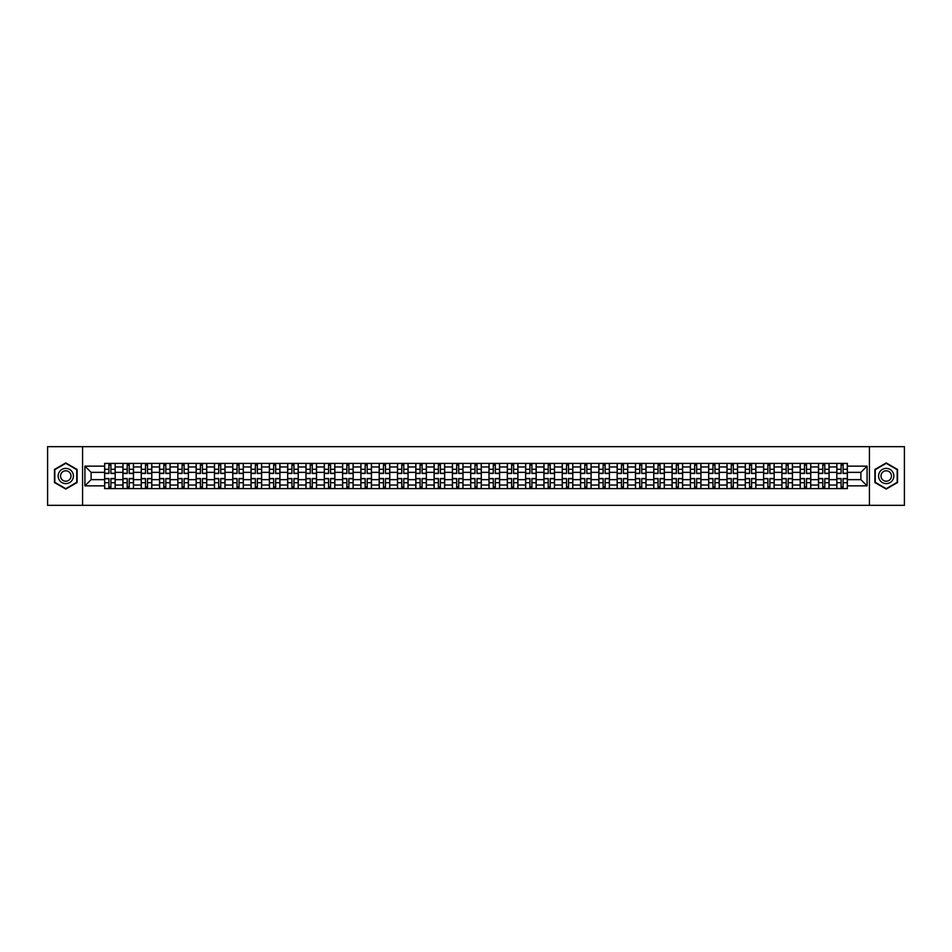 <?xml version="1.0" encoding="UTF-8"?>
<svg xmlns="http://www.w3.org/2000/svg" width="952" height="952" viewBox="0 0 952 952"><rect width="100%" height="100%" fill="white"/><g stroke="black" fill="none" stroke-linecap="round" stroke-linejoin="round"><path stroke-width="1.43" d="M869.438 505.333L904.4 505.333L904.4 446.666L47.6 446.666L47.6 505.333L869.438 505.333L869.438 446.666M122.927 488.614L122.927 466.968L115.192 466.968L115.192 488.614M115.192 466.968L115.192 463.386M122.927 466.968L122.927 463.386M133.494 463.386L133.494 488.614M141.241 488.614L141.241 463.386M151.796 463.386L151.796 488.614M159.543 488.614L159.543 463.386M170.099 463.386L170.099 488.614M177.845 488.614L177.845 463.386M188.401 463.386L188.401 488.614M196.148 488.614L196.148 463.386M206.715 463.386L206.715 488.614M214.45 488.614L214.45 463.386M225.017 463.386L225.017 488.614M232.764 488.614L232.764 463.386M243.319 463.386L243.319 488.614M251.066 488.614L251.066 463.386M261.621 463.386L261.621 488.614M269.368 488.614L269.368 463.386M279.924 463.386L279.924 488.614M287.671 488.614L287.671 463.386M298.238 463.386L298.238 488.614M305.973 488.614L305.973 463.386M316.54 463.386L316.54 488.614M324.287 488.614L324.287 463.386M334.842 463.386L334.842 488.614M342.589 488.614L342.589 463.386M353.144 463.386L353.144 488.614M360.891 488.614L360.891 463.386M371.447 463.386L371.447 488.614M379.193 488.614L379.193 463.386M389.761 463.386L389.761 488.614M397.496 488.614L397.496 463.386M408.063 463.386L408.063 488.614M415.81 488.614L415.81 463.386M426.365 463.386L426.365 488.614M434.112 488.614L434.112 463.386M444.667 463.386L444.667 488.614M452.414 488.614L452.414 463.386M462.981 463.386L462.981 488.614M470.716 488.614L470.716 463.386M481.284 463.386L481.284 488.614M489.019 488.614L489.019 463.386M499.586 463.386L499.586 488.614M507.333 488.614L507.333 463.386M517.888 463.386L517.888 488.614M525.635 488.614L525.635 463.386M536.19 463.386L536.19 488.614M543.937 488.614L543.937 463.386M554.504 463.386L554.504 488.614M562.239 488.614L562.239 463.386M572.807 463.386L572.807 488.614M580.553 488.614L580.553 463.386M591.109 463.386L591.109 488.614M598.856 488.614L598.856 463.386M609.411 463.386L609.411 488.614M617.158 488.614L617.158 463.386M627.713 463.386L627.713 488.614M635.46 488.614L635.46 463.386M646.027 463.386L646.027 488.614M653.762 488.614L653.762 463.386M664.329 463.386L664.329 488.614M672.076 488.614L672.076 463.386M682.632 463.386L682.632 488.614M690.378 488.614L690.378 463.386M700.934 463.386L700.934 488.614M708.681 488.614L708.681 463.386M719.236 463.386L719.236 488.614M726.983 488.614L726.983 463.386M737.55 463.386L737.55 488.614M745.285 488.614L745.285 463.386M755.852 463.386L755.852 488.614M763.599 488.614L763.599 463.386M774.154 463.386L774.154 488.614M781.901 488.614L781.901 463.386M792.457 463.386L792.457 488.614M800.204 488.614L800.204 463.386M810.759 463.386L810.759 488.614M818.506 488.614L818.506 463.386M829.073 463.386L829.073 488.614M836.808 488.614L836.808 463.386M836.808 479.641L829.073 479.641M818.506 479.641L810.759 479.641M800.204 479.641L792.457 479.641M781.901 479.641L774.154 479.641M763.599 479.641L755.852 479.641M745.285 479.641L737.55 479.641M726.983 479.641L719.236 479.641M708.681 479.641L700.934 479.641M690.378 479.641L682.632 479.641M672.076 479.641L664.329 479.641M653.762 479.641L646.027 479.641M635.46 479.641L627.713 479.641M617.158 479.641L609.411 479.641M598.856 479.641L591.109 479.641M580.553 479.641L572.807 479.641M562.239 479.641L554.504 479.641M543.937 479.641L536.19 479.641M525.635 479.641L517.888 479.641M507.333 479.641L499.586 479.641M489.019 479.641L481.284 479.641M470.716 479.641L462.981 479.641M452.414 479.641L444.667 479.641M434.112 479.641L426.365 479.641M415.81 479.641L408.063 479.641M397.496 479.641L389.761 479.641M379.193 479.641L371.447 479.641M360.891 479.641L353.144 479.641M342.589 479.641L334.842 479.641M324.287 479.641L316.54 479.641M305.973 479.641L298.238 479.641M287.671 479.641L279.924 479.641M269.368 479.641L261.621 479.641M251.066 479.641L243.319 479.641M232.764 479.641L225.017 479.641M214.45 479.641L206.715 479.641M196.148 479.641L188.401 479.641M177.845 479.641L170.099 479.641M159.543 479.641L151.796 479.641M141.241 479.641L133.494 479.641M122.927 479.641L115.192 479.641M836.808 472.359L829.073 472.359M818.506 472.359L810.759 472.359M800.204 472.359L792.457 472.359M781.901 472.359L774.154 472.359M763.599 472.359L755.852 472.359M745.285 472.359L737.55 472.359M726.983 472.359L719.236 472.359M708.681 472.359L700.934 472.359M690.378 472.359L682.632 472.359M672.076 472.359L664.329 472.359M653.762 472.359L646.027 472.359M635.46 472.359L627.713 472.359M617.158 472.359L609.411 472.359M598.856 472.359L591.109 472.359M580.553 472.359L572.807 472.359M562.239 472.359L554.504 472.359M543.937 472.359L536.19 472.359M525.635 472.359L517.888 472.359M507.333 472.359L499.586 472.359M489.019 472.359L481.284 472.359M470.716 472.359L462.981 472.359M452.414 472.359L444.667 472.359M434.112 472.359L426.365 472.359M415.81 472.359L408.063 472.359M397.496 472.359L389.761 472.359M379.193 472.359L371.447 472.359M360.891 472.359L353.144 472.359M342.589 472.359L334.842 472.359M324.287 472.359L316.54 472.359M305.973 472.359L298.238 472.359M287.671 472.359L279.924 472.359M269.368 472.359L261.621 472.359M251.066 472.359L243.319 472.359M232.764 472.359L225.017 472.359M214.45 472.359L206.715 472.359M196.148 472.359L188.401 472.359M177.845 472.359L170.099 472.359M159.543 472.359L151.796 472.359M141.241 472.359L133.494 472.359M122.927 472.359L115.192 472.359M91.13 479.641L104.625 479.641L104.625 472.359L91.13 472.359L91.13 479.641L84.918 485.853L84.918 466.147L104.625 466.147L104.625 472.359M847.375 472.359L847.375 479.641L860.87 479.641L860.87 472.359L847.375 472.359L847.375 463.386L104.625 463.386L104.625 466.147M847.375 466.147L867.082 466.147L867.082 485.853L847.375 485.853L847.375 479.641M104.625 479.641L104.625 488.614L847.375 488.614L847.375 485.853M104.625 485.853L84.918 485.853M82.562 505.333L82.562 446.666M77.112 469.467L65.783 462.922L54.466 469.467L54.466 482.533L65.783 489.078L77.112 482.533L77.112 469.467M897.534 469.467L886.217 462.922L874.888 469.467L874.888 482.533L886.217 489.078L897.534 482.533L897.534 469.467M110.908 486.853L108.909 486.853M108.909 465.147L110.908 465.147M129.21 486.853L127.211 486.853M127.211 465.147L129.21 465.147M147.512 486.853L145.513 486.853M145.513 465.147L147.512 465.147M165.815 486.853L163.827 486.853M163.827 465.147L165.815 465.147M184.117 486.853L182.13 486.853M182.13 465.147L184.117 465.147M202.431 486.853L200.432 486.853M200.432 465.147L202.431 465.147M220.733 486.853L218.734 486.853M218.734 465.147L220.733 465.147M239.035 486.853L237.036 486.853M237.036 465.147L239.035 465.147M257.337 486.853L255.35 486.853M255.35 465.147L257.337 465.147M275.652 486.853L273.652 486.853M273.652 465.147L275.652 465.147M293.954 486.853L291.955 486.853M291.955 465.147L293.954 465.147M312.256 486.853L310.257 486.853M310.257 465.147L312.256 465.147M330.558 486.853L328.571 486.853M328.571 465.147L330.558 465.147M348.86 486.853L346.873 486.853M346.873 465.147L348.86 465.147M367.175 486.853L365.175 486.853M365.175 465.147L367.175 465.147M385.477 486.853L383.477 486.853M383.477 465.147L385.477 465.147M403.779 486.853L401.78 486.853M401.78 465.147L403.779 465.147M422.081 486.853L420.094 486.853M420.094 465.147L422.081 465.147M440.383 486.853L438.396 486.853M438.396 465.147L440.383 465.147M458.697 486.853L456.698 486.853M456.698 465.147L458.697 465.147M477 486.853L475 486.853M475 465.147L477 465.147M495.302 486.853L493.303 486.853M493.303 465.147L495.302 465.147M513.604 486.853L511.617 486.853M511.617 465.147L513.604 465.147M531.906 486.853L529.919 486.853M529.919 465.147L531.906 465.147M550.22 486.853L548.221 486.853M548.221 465.147L550.22 465.147M568.522 486.853L566.523 486.853M566.523 465.147L568.522 465.147M586.825 486.853L584.825 486.853M584.825 465.147L586.825 465.147M605.127 486.853L603.14 486.853M603.14 465.147L605.127 465.147M623.429 486.853L621.442 486.853M621.442 465.147L623.429 465.147M641.743 486.853L639.744 486.853M639.744 465.147L641.743 465.147M660.045 486.853L658.046 486.853M658.046 465.147L660.045 465.147M678.348 486.853L676.348 486.853M676.348 465.147L678.348 465.147M696.65 486.853L694.663 486.853M694.663 465.147L696.65 465.147M714.964 486.853L712.965 486.853M712.965 465.147L714.964 465.147M733.266 486.853L731.267 486.853M731.267 465.147L733.266 465.147M751.568 486.853L749.569 486.853M749.569 465.147L751.568 465.147M769.87 486.853L767.883 486.853M767.883 465.147L769.87 465.147M788.173 486.853L786.185 486.853M786.185 465.147L788.173 465.147M806.487 486.853L804.488 486.853M804.488 465.147L806.487 465.147M824.789 486.853L822.79 486.853M822.79 465.147L824.789 465.147M843.091 486.853L841.092 486.853M841.092 465.147L843.091 465.147M84.918 466.147L91.13 472.359M860.87 479.641L867.082 485.853M860.87 472.359L867.082 466.147M110.908 473.477L110.908 463.505L115.132 463.505L115.132 473.477L110.908 473.477M108.909 465.028L110.908 465.028M107.148 463.505L104.684 463.505L104.684 473.477L108.909 473.477L108.909 463.505L110.908 463.505M108.909 478.523L108.909 488.495L104.684 488.495L104.684 478.523L108.909 478.523M110.908 486.972L108.909 486.972M112.669 488.495L115.132 488.495L115.132 478.523L110.908 478.523L110.908 488.495L108.909 488.495M129.21 473.477L129.21 463.505L133.435 463.505L133.435 473.477L129.21 473.477M127.211 465.028L129.21 465.028M125.45 463.505L122.986 463.505L122.986 473.477L127.211 473.477L127.211 463.505L129.21 463.505M147.512 473.477L147.512 463.505L151.737 463.505L151.737 473.477L147.512 473.477M145.513 465.028L147.512 465.028M143.764 463.505L141.289 463.505L141.289 473.477L145.513 473.477L145.513 463.505L147.512 463.505M59.179 479.808A7.628 7.628 0 0 0 69.603 482.604A7.628 7.628 0 0 0 72.388 472.192A7.628 7.628 0 0 0 61.975 469.395A7.628 7.628 0 0 0 59.179 479.808M61.261 478.606A5.224 5.224 0 0 0 68.401 480.522A5.224 5.224 0 0 0 70.305 473.394A5.224 5.224 0 0 0 63.177 471.478A5.224 5.224 0 0 0 61.261 478.606M65.783 463.327L76.755 469.669L76.755 482.331L65.783 488.673L54.811 482.331L54.811 469.669L65.783 463.327M879.612 479.808A7.628 7.628 0 0 0 890.025 482.604A7.628 7.628 0 0 0 892.821 472.192A7.628 7.628 0 0 0 882.397 469.395A7.628 7.628 0 0 0 879.612 479.808M881.695 478.606A5.224 5.224 0 0 0 888.823 480.522A5.224 5.224 0 0 0 890.739 473.394A5.224 5.224 0 0 0 883.599 471.478A5.224 5.224 0 0 0 881.695 478.606M886.217 463.327L897.189 469.669L897.189 482.331L886.217 488.673L875.245 482.331L875.245 469.669L886.217 463.327M127.211 478.523L127.211 488.495L122.986 488.495L122.986 478.523L127.211 478.523M129.21 486.972L127.211 486.972M130.971 488.495L133.435 488.495L133.435 478.523L129.21 478.523L129.21 488.495L127.211 488.495M145.513 478.523L145.513 488.495L141.289 488.495L141.289 478.523L145.513 478.523M147.512 486.972L145.513 486.972M149.274 488.495L151.737 488.495L151.737 478.523L147.512 478.523L147.512 488.495L145.513 488.495M165.815 473.477L165.815 463.505L170.039 463.505L170.039 473.477L165.815 473.477M163.827 465.028L165.815 465.028M162.066 463.505L159.603 463.505L159.603 473.477L163.827 473.477L163.827 463.505L165.815 463.505M184.117 473.477L184.117 463.505L188.341 463.505L188.341 473.477L184.117 473.477M182.13 465.028L184.117 465.028M180.368 463.505L177.905 463.505L177.905 473.477L182.13 473.477L182.13 463.505L184.117 463.505M202.431 473.477L202.431 463.505L206.655 463.505L206.655 473.477L202.431 473.477M200.432 465.028L202.431 465.028M198.67 463.505L196.207 463.505L196.207 473.477L200.432 473.477L200.432 463.505L202.431 463.505M163.827 478.523L163.827 488.495L159.603 488.495L159.603 478.523L163.827 478.523M165.815 486.972L163.827 486.972M167.576 488.495L170.039 488.495L170.039 478.523L165.815 478.523L165.815 488.495L163.827 488.495M182.13 478.523L182.13 488.495L177.905 488.495L177.905 478.523L182.13 478.523M184.117 486.972L182.13 486.972M185.878 488.495L188.341 488.495L188.341 478.523L184.117 478.523L184.117 488.495L182.13 488.495M200.432 478.523L200.432 488.495L196.207 488.495L196.207 478.523L200.432 478.523M202.431 486.972L200.432 486.972M204.192 488.495L206.655 488.495L206.655 478.523L202.431 478.523L202.431 488.495L200.432 488.495M220.733 473.477L220.733 463.505L224.958 463.505L224.958 473.477L220.733 473.477M218.734 465.028L220.733 465.028M216.973 463.505L214.509 463.505L214.509 473.477L218.734 473.477L218.734 463.505L220.733 463.505M218.734 478.523L218.734 488.495L214.509 488.495L214.509 478.523L218.734 478.523M220.733 486.972L218.734 486.972M222.494 488.495L224.958 488.495L224.958 478.523L220.733 478.523L220.733 488.495L218.734 488.495M239.035 473.477L239.035 463.505L243.26 463.505L243.26 473.477L239.035 473.477M237.036 465.028L239.035 465.028M235.287 463.505L232.823 463.505L232.823 473.477L237.036 473.477L237.036 463.505L239.035 463.505M237.036 478.523L237.036 488.495L232.823 488.495L232.823 478.523L237.036 478.523M239.035 486.972L237.036 486.972M240.796 488.495L243.26 488.495L243.26 478.523L239.035 478.523L239.035 488.495L237.036 488.495M257.337 473.477L257.337 463.505L261.562 463.505L261.562 473.477L257.337 473.477M255.35 465.028L257.337 465.028M253.589 463.505L251.126 463.505L251.126 473.477L255.35 473.477L255.35 463.505L257.337 463.505M255.35 478.523L255.35 488.495L251.126 488.495L251.126 478.523L255.35 478.523M257.337 486.972L255.35 486.972M259.099 488.495L261.562 488.495L261.562 478.523L257.337 478.523L257.337 488.495L255.35 488.495M275.652 473.477L275.652 463.505L279.864 463.505L279.864 473.477L275.652 473.477M273.652 465.028L275.652 465.028M271.891 463.505L269.428 463.505L269.428 473.477L273.652 473.477L273.652 463.505L275.652 463.505M273.652 478.523L273.652 488.495L269.428 488.495L269.428 478.523L273.652 478.523M275.652 486.972L273.652 486.972M277.401 488.495L279.864 488.495L279.864 478.523L275.652 478.523L275.652 488.495L273.652 488.495M293.954 473.477L293.954 463.505L298.178 463.505L298.178 473.477L293.954 473.477M291.955 465.028L293.954 465.028M290.193 463.505L287.73 463.505L287.73 473.477L291.955 473.477L291.955 463.505L293.954 463.505M312.256 473.477L312.256 463.505L316.48 463.505L316.48 473.477L312.256 473.477M310.257 465.028L312.256 465.028M308.496 463.505L306.032 463.505L306.032 473.477L310.257 473.477L310.257 463.505L312.256 463.505M330.558 473.477L330.558 463.505L334.783 463.505L334.783 473.477L330.558 473.477M328.571 465.028L330.558 465.028M326.81 463.505L324.346 463.505L324.346 473.477L328.571 473.477L328.571 463.505L330.558 463.505M348.86 473.477L348.86 463.505L353.085 463.505L353.085 473.477L348.86 473.477M346.873 465.028L348.86 465.028M345.112 463.505L342.649 463.505L342.649 473.477L346.873 473.477L346.873 463.505L348.86 463.505M367.175 473.477L367.175 463.505L371.399 463.505L371.399 473.477L367.175 473.477M365.175 465.028L367.175 465.028M363.414 463.505L360.951 463.505L360.951 473.477L365.175 473.477L365.175 463.505L367.175 463.505M385.477 473.477L385.477 463.505L389.701 463.505L389.701 473.477L385.477 473.477M383.477 465.028L385.477 465.028M381.716 463.505L379.253 463.505L379.253 473.477L383.477 473.477L383.477 463.505L385.477 463.505M291.955 478.523L291.955 488.495L287.73 488.495L287.73 478.523L291.955 478.523M293.954 486.972L291.955 486.972M295.715 488.495L298.178 488.495L298.178 478.523L293.954 478.523L293.954 488.495L291.955 488.495M310.257 478.523L310.257 488.495L306.032 488.495L306.032 478.523L310.257 478.523M312.256 486.972L310.257 486.972M314.017 488.495L316.48 488.495L316.48 478.523L312.256 478.523L312.256 488.495L310.257 488.495M328.571 478.523L328.571 488.495L324.346 488.495L324.346 478.523L328.571 478.523M330.558 486.972L328.571 486.972M332.319 488.495L334.783 488.495L334.783 478.523L330.558 478.523L330.558 488.495L328.571 488.495M346.873 478.523L346.873 488.495L342.649 488.495L342.649 478.523L346.873 478.523M348.86 486.972L346.873 486.972M350.622 488.495L353.085 488.495L353.085 478.523L348.86 478.523L348.86 488.495L346.873 488.495M365.175 478.523L365.175 488.495L360.951 488.495L360.951 478.523L365.175 478.523M367.175 486.972L365.175 486.972M368.924 488.495L371.399 488.495L371.399 478.523L367.175 478.523L367.175 488.495L365.175 488.495M383.477 478.523L383.477 488.495L379.253 488.495L379.253 478.523L383.477 478.523M385.477 486.972L383.477 486.972M387.238 488.495L389.701 488.495L389.701 478.523L385.477 478.523L385.477 488.495L383.477 488.495M403.779 473.477L403.779 463.505L408.003 463.505L408.003 473.477L403.779 473.477M401.78 465.028L403.779 465.028M400.018 463.505L397.555 463.505L397.555 473.477L401.78 473.477L401.78 463.505L403.779 463.505M401.78 478.523L401.78 488.495L397.555 488.495L397.555 478.523L401.78 478.523M403.779 486.972L401.78 486.972M405.54 488.495L408.003 488.495L408.003 478.523L403.779 478.523L403.779 488.495L401.78 488.495M422.081 473.477L422.081 463.505L426.306 463.505L426.306 473.477L422.081 473.477M420.094 465.028L422.081 465.028M418.333 463.505L415.869 463.505L415.869 473.477L420.094 473.477L420.094 463.505L422.081 463.505M420.094 478.523L420.094 488.495L415.869 488.495L415.869 478.523L420.094 478.523M422.081 486.972L420.094 486.972M423.842 488.495L426.306 488.495L426.306 478.523L422.081 478.523L422.081 488.495L420.094 488.495M440.383 473.477L440.383 463.505L444.608 463.505L444.608 473.477L440.383 473.477M438.396 465.028L440.383 465.028M436.635 463.505L434.171 463.505L434.171 473.477L438.396 473.477L438.396 463.505L440.383 463.505M438.396 478.523L438.396 488.495L434.171 488.495L434.171 478.523L438.396 478.523M440.383 486.972L438.396 486.972M442.144 488.495L444.608 488.495L444.608 478.523L440.383 478.523L440.383 488.495L438.396 488.495M458.697 473.477L458.697 463.505L462.922 463.505L462.922 473.477L458.697 473.477M456.698 465.028L458.697 465.028M454.937 463.505L452.474 463.505L452.474 473.477L456.698 473.477L456.698 463.505L458.697 463.505M456.698 478.523L456.698 488.495L452.474 488.495L452.474 478.523L456.698 478.523M458.697 486.972L456.698 486.972M460.459 488.495L462.922 488.495L462.922 478.523L458.697 478.523L458.697 488.495L456.698 488.495M477 473.477L477 463.505L481.224 463.505L481.224 473.477L477 473.477M475 465.028L477 465.028M473.239 463.505L470.776 463.505L470.776 473.477L475 473.477L475 463.505L477 463.505M475 478.523L475 488.495L470.776 488.495L470.776 478.523L475 478.523M477 486.972L475 486.972M478.761 488.495L481.224 488.495L481.224 478.523L477 478.523L477 488.495L475 488.495M495.302 473.477L495.302 463.505L499.526 463.505L499.526 473.477L495.302 473.477M493.303 465.028L495.302 465.028M491.541 463.505L489.078 463.505L489.078 473.477L493.303 473.477L493.303 463.505L495.302 463.505M493.303 478.523L493.303 488.495L489.078 488.495L489.078 478.523L493.303 478.523M495.302 486.972L493.303 486.972M497.063 488.495L499.526 488.495L499.526 478.523L495.302 478.523L495.302 488.495L493.303 488.495M513.604 473.477L513.604 463.505L517.828 463.505L517.828 473.477L513.604 473.477M511.617 465.028L513.604 465.028M509.855 463.505L507.392 463.505L507.392 473.477L511.617 473.477L511.617 463.505L513.604 463.505M511.617 478.523L511.617 488.495L507.392 488.495L507.392 478.523L511.617 478.523M513.604 486.972L511.617 486.972M515.365 488.495L517.828 488.495L517.828 478.523L513.604 478.523L513.604 488.495L511.617 488.495M531.906 473.477L531.906 463.505L536.131 463.505L536.131 473.477L531.906 473.477M529.919 465.028L531.906 465.028M528.158 463.505L525.694 463.505L525.694 473.477L529.919 473.477L529.919 463.505L531.906 463.505M529.919 478.523L529.919 488.495L525.694 488.495L525.694 478.523L529.919 478.523M531.906 486.972L529.919 486.972M533.667 488.495L536.131 488.495L536.131 478.523L531.906 478.523L531.906 488.495L529.919 488.495M550.22 473.477L550.22 463.505L554.445 463.505L554.445 473.477L550.22 473.477M548.221 465.028L550.22 465.028M546.46 463.505L543.997 463.505L543.997 473.477L548.221 473.477L548.221 463.505L550.22 463.505M548.221 478.523L548.221 488.495L543.997 488.495L543.997 478.523L548.221 478.523M550.22 486.972L548.221 486.972M551.981 488.495L554.445 488.495L554.445 478.523L550.22 478.523L550.22 488.495L548.221 488.495M568.522 473.477L568.522 463.505L572.747 463.505L572.747 473.477L568.522 473.477M566.523 465.028L568.522 465.028M564.762 463.505L562.299 463.505L562.299 473.477L566.523 473.477L566.523 463.505L568.522 463.505M566.523 478.523L566.523 488.495L562.299 488.495L562.299 478.523L566.523 478.523M568.522 486.972L566.523 486.972M570.284 488.495L572.747 488.495L572.747 478.523L568.522 478.523L568.522 488.495L566.523 488.495M586.825 473.477L586.825 463.505L591.049 463.505L591.049 473.477L586.825 473.477M584.825 465.028L586.825 465.028M583.076 463.505L580.601 463.505L580.601 473.477L584.825 473.477L584.825 463.505L586.825 463.505M584.825 478.523L584.825 488.495L580.601 488.495L580.601 478.523L584.825 478.523M586.825 486.972L584.825 486.972M588.586 488.495L591.049 488.495L591.049 478.523L586.825 478.523L586.825 488.495L584.825 488.495M605.127 473.477L605.127 463.505L609.351 463.505L609.351 473.477L605.127 473.477M603.14 465.028L605.127 465.028M601.378 463.505L598.915 463.505L598.915 473.477L603.14 473.477L603.14 463.505L605.127 463.505M603.14 478.523L603.14 488.495L598.915 488.495L598.915 478.523L603.14 478.523M605.127 486.972L603.14 486.972M606.888 488.495L609.351 488.495L609.351 478.523L605.127 478.523L605.127 488.495L603.14 488.495M623.429 473.477L623.429 463.505L627.654 463.505L627.654 473.477L623.429 473.477M621.442 465.028L623.429 465.028M619.681 463.505L617.217 463.505L617.217 473.477L621.442 473.477L621.442 463.505L623.429 463.505M621.442 478.523L621.442 488.495L617.217 488.495L617.217 478.523L621.442 478.523M623.429 486.972L621.442 486.972M625.19 488.495L627.654 488.495L627.654 478.523L623.429 478.523L623.429 488.495L621.442 488.495M641.743 473.477L641.743 463.505L645.968 463.505L645.968 473.477L641.743 473.477M639.744 465.028L641.743 465.028M637.983 463.505L635.519 463.505L635.519 473.477L639.744 473.477L639.744 463.505L641.743 463.505M639.744 478.523L639.744 488.495L635.519 488.495L635.519 478.523L639.744 478.523M641.743 486.972L639.744 486.972M643.504 488.495L645.968 488.495L645.968 478.523L641.743 478.523L641.743 488.495L639.744 488.495M660.045 473.477L660.045 463.505L664.27 463.505L664.27 473.477L660.045 473.477M658.046 465.028L660.045 465.028M656.285 463.505L653.822 463.505L653.822 473.477L658.046 473.477L658.046 463.505L660.045 463.505M658.046 478.523L658.046 488.495L653.822 488.495L653.822 478.523L658.046 478.523M660.045 486.972L658.046 486.972M661.807 488.495L664.27 488.495L664.27 478.523L660.045 478.523L660.045 488.495L658.046 488.495M678.348 473.477L678.348 463.505L682.572 463.505L682.572 473.477L678.348 473.477M676.348 465.028L678.348 465.028M674.599 463.505L672.136 463.505L672.136 473.477L676.348 473.477L676.348 463.505L678.348 463.505M676.348 478.523L676.348 488.495L672.136 488.495L672.136 478.523L676.348 478.523M678.348 486.972L676.348 486.972M680.109 488.495L682.572 488.495L682.572 478.523L678.348 478.523L678.348 488.495L676.348 488.495M696.65 473.477L696.65 463.505L700.874 463.505L700.874 473.477L696.65 473.477M694.663 465.028L696.65 465.028M692.901 463.505L690.438 463.505L690.438 473.477L694.663 473.477L694.663 463.505L696.65 463.505M694.663 478.523L694.663 488.495L690.438 488.495L690.438 478.523L694.663 478.523M696.65 486.972L694.663 486.972M698.411 488.495L700.874 488.495L700.874 478.523L696.65 478.523L696.65 488.495L694.663 488.495M714.964 473.477L714.964 463.505L719.177 463.505L719.177 473.477L714.964 473.477M712.965 465.028L714.964 465.028M711.203 463.505L708.74 463.505L708.74 473.477L712.965 473.477L712.965 463.505L714.964 463.505M712.965 478.523L712.965 488.495L708.74 488.495L708.74 478.523L712.965 478.523M714.964 486.972L712.965 486.972M716.713 488.495L719.177 488.495L719.177 478.523L714.964 478.523L714.964 488.495L712.965 488.495M733.266 473.477L733.266 463.505L737.491 463.505L737.491 473.477L733.266 473.477M731.267 465.028L733.266 465.028M729.506 463.505L727.042 463.505L727.042 473.477L731.267 473.477L731.267 463.505L733.266 463.505M731.267 478.523L731.267 488.495L727.042 488.495L727.042 478.523L731.267 478.523M733.266 486.972L731.267 486.972M735.027 488.495L737.491 488.495L737.491 478.523L733.266 478.523L733.266 488.495L731.267 488.495M751.568 473.477L751.568 463.505L755.793 463.505L755.793 473.477L751.568 473.477M749.569 465.028L751.568 465.028M747.808 463.505L745.345 463.505L745.345 473.477L749.569 473.477L749.569 463.505L751.568 463.505M749.569 478.523L749.569 488.495L745.345 488.495L745.345 478.523L749.569 478.523M751.568 486.972L749.569 486.972M753.329 488.495L755.793 488.495L755.793 478.523L751.568 478.523L751.568 488.495L749.569 488.495M769.87 473.477L769.87 463.505L774.095 463.505L774.095 473.477L769.87 473.477M767.883 465.028L769.87 465.028M766.122 463.505L763.659 463.505L763.659 473.477L767.883 473.477L767.883 463.505L769.87 463.505M767.883 478.523L767.883 488.495L763.659 488.495L763.659 478.523L767.883 478.523M769.87 486.972L767.883 486.972M771.632 488.495L774.095 488.495L774.095 478.523L769.87 478.523L769.87 488.495L767.883 488.495M788.173 473.477L788.173 463.505L792.397 463.505L792.397 473.477L788.173 473.477M786.185 465.028L788.173 465.028M784.424 463.505L781.961 463.505L781.961 473.477L786.185 473.477L786.185 463.505L788.173 463.505M786.185 478.523L786.185 488.495L781.961 488.495L781.961 478.523L786.185 478.523M788.173 486.972L786.185 486.972M789.934 488.495L792.397 488.495L792.397 478.523L788.173 478.523L788.173 488.495L786.185 488.495M806.487 473.477L806.487 463.505L810.711 463.505L810.711 473.477L806.487 473.477M804.488 465.028L806.487 465.028M802.726 463.505L800.263 463.505L800.263 473.477L804.488 473.477L804.488 463.505L806.487 463.505M804.488 478.523L804.488 488.495L800.263 488.495L800.263 478.523L804.488 478.523M806.487 486.972L804.488 486.972M808.236 488.495L810.711 488.495L810.711 478.523L806.487 478.523L806.487 488.495L804.488 488.495M824.789 473.477L824.789 463.505L829.013 463.505L829.013 473.477L824.789 473.477M822.79 465.028L824.789 465.028M821.029 463.505L818.565 463.505L818.565 473.477L822.79 473.477L822.79 463.505L824.789 463.505M822.79 478.523L822.79 488.495L818.565 488.495L818.565 478.523L822.79 478.523M824.789 486.972L822.79 486.972M826.55 488.495L829.013 488.495L829.013 478.523L824.789 478.523L824.789 488.495L822.79 488.495M843.091 473.477L843.091 463.505L847.316 463.505L847.316 473.477L843.091 473.477M841.092 465.028L843.091 465.028M839.331 463.505L836.867 463.505L836.867 473.477L841.092 473.477L841.092 463.505L843.091 463.505M841.092 478.523L841.092 488.495L836.867 488.495L836.867 478.523L841.092 478.523M843.091 486.972L841.092 486.972M844.852 488.495L847.316 488.495L847.316 478.523L843.091 478.523L843.091 488.495L841.092 488.495M818.506 466.968L810.759 466.968M800.204 466.968L792.457 466.968M781.901 466.968L774.154 466.968M763.599 466.968L755.852 466.968M745.285 466.968L737.55 466.968M726.983 466.968L719.236 466.968M708.681 466.968L700.934 466.968M690.378 466.968L682.632 466.968M672.076 466.968L664.329 466.968M653.762 466.968L646.027 466.968M635.46 466.968L627.713 466.968M617.158 466.968L609.411 466.968M598.856 466.968L591.109 466.968M580.553 466.968L572.807 466.968M562.239 466.968L554.504 466.968M543.937 466.968L536.19 466.968M525.635 466.968L517.888 466.968M507.333 466.968L499.586 466.968M489.019 466.968L481.284 466.968M470.716 466.968L462.981 466.968M452.414 466.968L444.667 466.968M434.112 466.968L426.365 466.968M415.81 466.968L408.063 466.968M397.496 466.968L389.761 466.968M379.193 466.968L371.447 466.968M360.891 466.968L353.144 466.968M342.589 466.968L334.842 466.968M324.287 466.968L316.54 466.968M305.973 466.968L298.238 466.968M287.671 466.968L279.924 466.968M269.368 466.968L261.621 466.968M251.066 466.968L243.319 466.968M232.764 466.968L225.017 466.968M214.45 466.968L206.715 466.968M196.148 466.968L188.401 466.968M177.845 466.968L170.099 466.968M159.543 466.968L151.796 466.968M141.241 466.968L133.494 466.968M836.808 466.968L829.073 466.968M818.506 485.032L810.759 485.032M800.204 485.032L792.457 485.032M781.901 485.032L774.154 485.032M763.599 485.032L755.852 485.032M745.285 485.032L737.55 485.032M726.983 485.032L719.236 485.032M708.681 485.032L700.934 485.032M690.378 485.032L682.632 485.032M672.076 485.032L664.329 485.032M653.762 485.032L646.027 485.032M635.46 485.032L627.713 485.032M617.158 485.032L609.411 485.032M598.856 485.032L591.109 485.032M580.553 485.032L572.807 485.032M562.239 485.032L554.504 485.032M543.937 485.032L536.19 485.032M525.635 485.032L517.888 485.032M507.333 485.032L499.586 485.032M489.019 485.032L481.284 485.032M470.716 485.032L462.981 485.032M452.414 485.032L444.667 485.032M434.112 485.032L426.365 485.032M415.81 485.032L408.063 485.032M397.496 485.032L389.761 485.032M379.193 485.032L371.447 485.032M360.891 485.032L353.144 485.032M342.589 485.032L334.842 485.032M324.287 485.032L316.54 485.032M305.973 485.032L298.238 485.032M287.671 485.032L279.924 485.032M269.368 485.032L261.621 485.032M251.066 485.032L243.319 485.032M232.764 485.032L225.017 485.032M214.45 485.032L206.715 485.032M196.148 485.032L188.401 485.032M177.845 485.032L170.099 485.032M159.543 485.032L151.796 485.032M141.241 485.032L133.494 485.032M122.927 485.032L115.192 485.032M836.808 485.032L829.073 485.032M110.908 473.227L115.132 473.227M110.908 469.265L115.132 469.265M104.684 473.227L108.909 473.227M104.684 469.265L108.909 469.265M108.909 478.773L104.684 478.773M108.909 482.735L104.684 482.735M115.132 478.773L110.908 478.773M115.132 482.735L110.908 482.735M129.21 473.227L133.435 473.227M129.21 469.265L133.435 469.265M122.986 473.227L127.211 473.227M122.986 469.265L127.211 469.265M147.512 473.227L151.737 473.227M147.512 469.265L151.737 469.265M141.289 473.227L145.513 473.227M141.289 469.265L145.513 469.265M127.211 478.773L122.986 478.773M127.211 482.735L122.986 482.735M133.435 478.773L129.21 478.773M133.435 482.735L129.21 482.735M145.513 478.773L141.289 478.773M145.513 482.735L141.289 482.735M151.737 478.773L147.512 478.773M151.737 482.735L147.512 482.735M165.815 473.227L170.039 473.227M165.815 469.265L170.039 469.265M159.603 473.227L163.827 473.227M159.603 469.265L163.827 469.265M184.117 473.227L188.341 473.227M184.117 469.265L188.341 469.265M177.905 473.227L182.13 473.227M177.905 469.265L182.13 469.265M202.431 473.227L206.655 473.227M202.431 469.265L206.655 469.265M196.207 473.227L200.432 473.227M196.207 469.265L200.432 469.265M163.827 478.773L159.603 478.773M163.827 482.735L159.603 482.735M170.039 478.773L165.815 478.773M170.039 482.735L165.815 482.735M182.13 478.773L177.905 478.773M182.13 482.735L177.905 482.735M188.341 478.773L184.117 478.773M188.341 482.735L184.117 482.735M200.432 478.773L196.207 478.773M200.432 482.735L196.207 482.735M206.655 478.773L202.431 478.773M206.655 482.735L202.431 482.735M220.733 473.227L224.958 473.227M220.733 469.265L224.958 469.265M214.509 473.227L218.734 473.227M214.509 469.265L218.734 469.265M218.734 478.773L214.509 478.773M218.734 482.735L214.509 482.735M224.958 478.773L220.733 478.773M224.958 482.735L220.733 482.735M239.035 473.227L243.26 473.227M239.035 469.265L243.26 469.265M232.823 473.227L237.036 473.227M232.823 469.265L237.036 469.265M237.036 478.773L232.823 478.773M237.036 482.735L232.823 482.735M243.26 478.773L239.035 478.773M243.26 482.735L239.035 482.735M257.337 473.227L261.562 473.227M257.337 469.265L261.562 469.265M251.126 473.227L255.35 473.227M251.126 469.265L255.35 469.265M255.35 478.773L251.126 478.773M255.35 482.735L251.126 482.735M261.562 478.773L257.337 478.773M261.562 482.735L257.337 482.735M275.652 473.227L279.864 473.227M275.652 469.265L279.864 469.265M269.428 473.227L273.652 473.227M269.428 469.265L273.652 469.265M273.652 478.773L269.428 478.773M273.652 482.735L269.428 482.735M279.864 478.773L275.652 478.773M279.864 482.735L275.652 482.735M293.954 473.227L298.178 473.227M293.954 469.265L298.178 469.265M287.73 473.227L291.955 473.227M287.73 469.265L291.955 469.265M312.256 473.227L316.48 473.227M312.256 469.265L316.48 469.265M306.032 473.227L310.257 473.227M306.032 469.265L310.257 469.265M330.558 473.227L334.783 473.227M330.558 469.265L334.783 469.265M324.346 473.227L328.571 473.227M324.346 469.265L328.571 469.265M348.86 473.227L353.085 473.227M348.86 469.265L353.085 469.265M342.649 473.227L346.873 473.227M342.649 469.265L346.873 469.265M367.175 473.227L371.399 473.227M367.175 469.265L371.399 469.265M360.951 473.227L365.175 473.227M360.951 469.265L365.175 469.265M385.477 473.227L389.701 473.227M385.477 469.265L389.701 469.265M379.253 473.227L383.477 473.227M379.253 469.265L383.477 469.265M291.955 478.773L287.73 478.773M291.955 482.735L287.73 482.735M298.178 478.773L293.954 478.773M298.178 482.735L293.954 482.735M310.257 478.773L306.032 478.773M310.257 482.735L306.032 482.735M316.48 478.773L312.256 478.773M316.48 482.735L312.256 482.735M328.571 478.773L324.346 478.773M328.571 482.735L324.346 482.735M334.783 478.773L330.558 478.773M334.783 482.735L330.558 482.735M346.873 478.773L342.649 478.773M346.873 482.735L342.649 482.735M353.085 478.773L348.86 478.773M353.085 482.735L348.86 482.735M365.175 478.773L360.951 478.773M365.175 482.735L360.951 482.735M371.399 478.773L367.175 478.773M371.399 482.735L367.175 482.735M383.477 478.773L379.253 478.773M383.477 482.735L379.253 482.735M389.701 478.773L385.477 478.773M389.701 482.735L385.477 482.735M403.779 473.227L408.003 473.227M403.779 469.265L408.003 469.265M397.555 473.227L401.78 473.227M397.555 469.265L401.78 469.265M401.78 478.773L397.555 478.773M401.78 482.735L397.555 482.735M408.003 478.773L403.779 478.773M408.003 482.735L403.779 482.735M422.081 473.227L426.306 473.227M422.081 469.265L426.306 469.265M415.869 473.227L420.094 473.227M415.869 469.265L420.094 469.265M420.094 478.773L415.869 478.773M420.094 482.735L415.869 482.735M426.306 478.773L422.081 478.773M426.306 482.735L422.081 482.735M440.383 473.227L444.608 473.227M440.383 469.265L444.608 469.265M434.171 473.227L438.396 473.227M434.171 469.265L438.396 469.265M438.396 478.773L434.171 478.773M438.396 482.735L434.171 482.735M444.608 478.773L440.383 478.773M444.608 482.735L440.383 482.735M458.697 473.227L462.922 473.227M458.697 469.265L462.922 469.265M452.474 473.227L456.698 473.227M452.474 469.265L456.698 469.265M456.698 478.773L452.474 478.773M456.698 482.735L452.474 482.735M462.922 478.773L458.697 478.773M462.922 482.735L458.697 482.735M477 473.227L481.224 473.227M477 469.265L481.224 469.265M470.776 473.227L475 473.227M470.776 469.265L475 469.265M475 478.773L470.776 478.773M475 482.735L470.776 482.735M481.224 478.773L477 478.773M481.224 482.735L477 482.735M495.302 473.227L499.526 473.227M495.302 469.265L499.526 469.265M489.078 473.227L493.303 473.227M489.078 469.265L493.303 469.265M493.303 478.773L489.078 478.773M493.303 482.735L489.078 482.735M499.526 478.773L495.302 478.773M499.526 482.735L495.302 482.735M513.604 473.227L517.828 473.227M513.604 469.265L517.828 469.265M507.392 473.227L511.617 473.227M507.392 469.265L511.617 469.265M511.617 478.773L507.392 478.773M511.617 482.735L507.392 482.735M517.828 478.773L513.604 478.773M517.828 482.735L513.604 482.735M531.906 473.227L536.131 473.227M531.906 469.265L536.131 469.265M525.694 473.227L529.919 473.227M525.694 469.265L529.919 469.265M529.919 478.773L525.694 478.773M529.919 482.735L525.694 482.735M536.131 478.773L531.906 478.773M536.131 482.735L531.906 482.735M550.22 473.227L554.445 473.227M550.22 469.265L554.445 469.265M543.997 473.227L548.221 473.227M543.997 469.265L548.221 469.265M548.221 478.773L543.997 478.773M548.221 482.735L543.997 482.735M554.445 478.773L550.22 478.773M554.445 482.735L550.22 482.735M568.522 473.227L572.747 473.227M568.522 469.265L572.747 469.265M562.299 473.227L566.523 473.227M562.299 469.265L566.523 469.265M566.523 478.773L562.299 478.773M566.523 482.735L562.299 482.735M572.747 478.773L568.522 478.773M572.747 482.735L568.522 482.735M586.825 473.227L591.049 473.227M586.825 469.265L591.049 469.265M580.601 473.227L584.825 473.227M580.601 469.265L584.825 469.265M584.825 478.773L580.601 478.773M584.825 482.735L580.601 482.735M591.049 478.773L586.825 478.773M591.049 482.735L586.825 482.735M605.127 473.227L609.351 473.227M605.127 469.265L609.351 469.265M598.915 473.227L603.14 473.227M598.915 469.265L603.14 469.265M603.14 478.773L598.915 478.773M603.14 482.735L598.915 482.735M609.351 478.773L605.127 478.773M609.351 482.735L605.127 482.735M623.429 473.227L627.654 473.227M623.429 469.265L627.654 469.265M617.217 473.227L621.442 473.227M617.217 469.265L621.442 469.265M621.442 478.773L617.217 478.773M621.442 482.735L617.217 482.735M627.654 478.773L623.429 478.773M627.654 482.735L623.429 482.735M641.743 473.227L645.968 473.227M641.743 469.265L645.968 469.265M635.519 473.227L639.744 473.227M635.519 469.265L639.744 469.265M639.744 478.773L635.519 478.773M639.744 482.735L635.519 482.735M645.968 478.773L641.743 478.773M645.968 482.735L641.743 482.735M660.045 473.227L664.27 473.227M660.045 469.265L664.27 469.265M653.822 473.227L658.046 473.227M653.822 469.265L658.046 469.265M658.046 478.773L653.822 478.773M658.046 482.735L653.822 482.735M664.27 478.773L660.045 478.773M664.27 482.735L660.045 482.735M678.348 473.227L682.572 473.227M678.348 469.265L682.572 469.265M672.136 473.227L676.348 473.227M672.136 469.265L676.348 469.265M676.348 478.773L672.136 478.773M676.348 482.735L672.136 482.735M682.572 478.773L678.348 478.773M682.572 482.735L678.348 482.735M696.65 473.227L700.874 473.227M696.65 469.265L700.874 469.265M690.438 473.227L694.663 473.227M690.438 469.265L694.663 469.265M694.663 478.773L690.438 478.773M694.663 482.735L690.438 482.735M700.874 478.773L696.65 478.773M700.874 482.735L696.65 482.735M714.964 473.227L719.177 473.227M714.964 469.265L719.177 469.265M708.74 473.227L712.965 473.227M708.74 469.265L712.965 469.265M712.965 478.773L708.74 478.773M712.965 482.735L708.74 482.735M719.177 478.773L714.964 478.773M719.177 482.735L714.964 482.735M733.266 473.227L737.491 473.227M733.266 469.265L737.491 469.265M727.042 473.227L731.267 473.227M727.042 469.265L731.267 469.265M731.267 478.773L727.042 478.773M731.267 482.735L727.042 482.735M737.491 478.773L733.266 478.773M737.491 482.735L733.266 482.735M751.568 473.227L755.793 473.227M751.568 469.265L755.793 469.265M745.345 473.227L749.569 473.227M745.345 469.265L749.569 469.265M749.569 478.773L745.345 478.773M749.569 482.735L745.345 482.735M755.793 478.773L751.568 478.773M755.793 482.735L751.568 482.735M769.87 473.227L774.095 473.227M769.87 469.265L774.095 469.265M763.659 473.227L767.883 473.227M763.659 469.265L767.883 469.265M767.883 478.773L763.659 478.773M767.883 482.735L763.659 482.735M774.095 478.773L769.87 478.773M774.095 482.735L769.87 482.735M788.173 473.227L792.397 473.227M788.173 469.265L792.397 469.265M781.961 473.227L786.185 473.227M781.961 469.265L786.185 469.265M786.185 478.773L781.961 478.773M786.185 482.735L781.961 482.735M792.397 478.773L788.173 478.773M792.397 482.735L788.173 482.735M806.487 473.227L810.711 473.227M806.487 469.265L810.711 469.265M800.263 473.227L804.488 473.227M800.263 469.265L804.488 469.265M804.488 478.773L800.263 478.773M804.488 482.735L800.263 482.735M810.711 478.773L806.487 478.773M810.711 482.735L806.487 482.735M824.789 473.227L829.013 473.227M824.789 469.265L829.013 469.265M818.565 473.227L822.79 473.227M818.565 469.265L822.79 469.265M822.79 478.773L818.565 478.773M822.79 482.735L818.565 482.735M829.013 478.773L824.789 478.773M829.013 482.735L824.789 482.735M843.091 473.227L847.316 473.227M843.091 469.265L847.316 469.265M836.867 473.227L841.092 473.227M836.867 469.265L841.092 469.265M841.092 478.773L836.867 478.773M841.092 482.735L836.867 482.735M847.316 478.773L843.091 478.773M847.316 482.735L843.091 482.735"/></g></svg>
